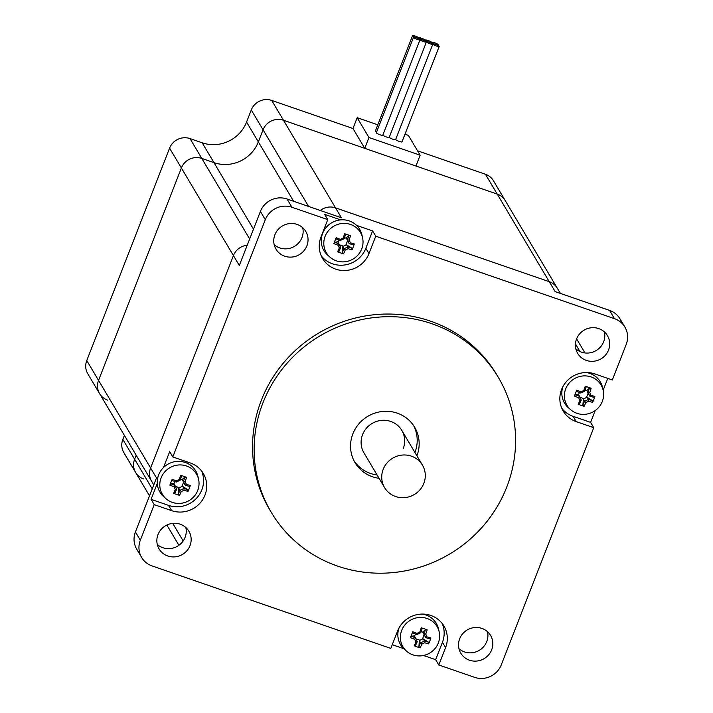 <?xml version="1.0" encoding="UTF-8"?>
<svg xmlns="http://www.w3.org/2000/svg" width="713" height="713" viewBox="0 0 713 713"><rect width="100%" height="100%" fill="white"/><g stroke="black" fill="none" stroke-linecap="round" stroke-linejoin="round"><path stroke-width="1.07" d="M377.106 475.001A34.661 33.306 -30.7 0 1 354.12 460.972M413.62 425.616A34.661 33.306 -30.7 0 1 414.948 452.514M379.066 478.307A34.661 33.306 -30.7 0 1 355.047 462.648A34.661 33.306 -30.7 0 1 367.837 416.312A34.661 33.306 -30.7 0 1 414.654 427.239A34.661 33.306 -30.7 0 1 416.918 455.821M403.201 448.655A22.014 21.149 149.3 0 0 401.811 430.394A22.014 21.149 149.3 0 0 372.088 423.46A22.014 21.149 149.3 0 0 363.96 452.88A22.014 21.149 149.3 0 1 372.088 423.46A22.014 21.149 149.3 0 1 401.811 430.394L422.435 465.108A22.014 21.149 149.3 0 0 392.711 458.165A22.014 21.149 149.3 0 0 384.583 487.594A22.014 21.149 149.3 0 0 405.136 497.594A22.014 21.149 149.3 0 0 423.825 483.369A22.014 21.149 149.3 0 0 422.435 465.108M163.446 467.603L169.667 451.65L172.804 456.935L190.282 462.969A25.998 24.982 -30.7 0 1 203.339 473.539A25.998 24.982 -30.7 0 1 200.487 502.612A25.998 24.982 -30.7 0 1 171.69 510.668L154.213 504.635L151.067 499.341L168.544 505.383A25.998 24.982 149.3 0 0 196.271 498.512A25.998 24.982 149.3 0 0 201.592 470.999M151.067 499.341L157.288 483.396M321.233 255.815A25.998 24.982 149.3 0 0 345.333 264.871A25.998 24.982 149.3 0 0 365.84 248.284L372.605 230.914L375.751 236.199L368.978 253.57A25.998 24.982 -30.7 0 1 346.901 270.379A25.998 24.982 -30.7 0 1 322.632 258.561A25.998 24.982 -30.7 0 1 320.984 236.992L327.757 219.622L324.611 214.337L340.662 219.88M356.553 225.37L372.605 230.914M561.817 408.317A25.998 24.982 149.3 0 0 573.136 416.339L590.614 422.372L593.751 427.666L576.273 421.633A25.998 24.982 -30.7 0 1 563.225 411.062A25.998 24.982 -30.7 0 1 566.069 381.99A25.998 24.982 -30.7 0 1 594.874 373.933L612.351 379.967L626.228 344.37A20.802 19.982 -30.7 0 0 624.909 327.115A20.802 19.982 -30.7 0 0 614.463 318.666L375.751 236.199M607.761 378.38L603.145 390.225M595.221 410.536L590.614 422.372M593.751 427.666L501.257 664.899A20.802 19.982 -30.7 0 1 474.617 677.35L438.807 664.979L445.572 647.609A25.998 24.982 -30.7 0 0 443.932 626.041A25.998 24.982 -30.7 0 0 419.663 614.223A25.998 24.982 -30.7 0 0 397.578 631.032L390.813 648.402L152.092 565.935A20.802 19.982 -30.7 0 1 141.655 557.486A20.802 19.982 -30.7 0 1 140.336 540.231L154.213 504.635M172.804 456.935L265.307 219.702A20.802 19.982 -30.7 0 1 291.938 207.251L327.757 219.622M491.667 649.828A17.335 16.649 -30.7 0 1 476.944 661.031A17.335 16.649 -30.7 0 1 460.767 653.153A17.335 16.649 -30.7 0 1 467.167 629.989A17.335 16.649 -30.7 0 1 490.571 635.452A17.335 16.649 -30.7 0 1 491.667 649.828M608.554 350.03A17.335 16.649 -30.7 0 1 593.831 361.233A17.335 16.649 -30.7 0 1 577.655 353.354A17.335 16.649 -30.7 0 1 584.045 330.19A17.335 16.649 -30.7 0 1 607.458 335.654A17.335 16.649 -30.7 0 1 608.554 350.03M190.006 545.623A17.335 16.649 -30.7 0 1 175.282 556.826A17.335 16.649 -30.7 0 1 159.106 548.948A17.335 16.649 -30.7 0 1 165.496 525.784A17.335 16.649 -30.7 0 1 188.9 531.247A17.335 16.649 -30.7 0 1 190.006 545.623M306.893 245.825A17.335 16.649 -30.7 0 1 292.17 257.028A17.335 16.649 -30.7 0 1 275.993 249.158A17.335 16.649 -30.7 0 1 282.384 225.985A17.335 16.649 -30.7 0 1 305.788 231.449A17.335 16.649 -30.7 0 1 306.893 245.825M271.314 512.406L269.737 509.759A132.074 126.887 -30.7 0 1 318.461 333.212A132.074 126.887 -30.7 0 1 496.818 374.842L498.396 377.48A132.074 126.887 -30.7 0 1 506.756 487.059A132.074 126.887 -30.7 0 1 394.583 572.441A132.074 126.887 -30.7 0 1 271.314 512.406A132.074 126.887 -30.7 0 1 320.039 335.859A132.074 126.887 -30.7 0 1 498.396 377.48M438.807 664.979L435.661 659.685L423.504 655.488M403.718 648.652L392.257 644.695M140.336 540.231L135.425 531.96L156.504 477.906L150.603 467.986A15.944 15.321 149.3 0 0 151.619 481.222A15.944 15.321 -30.7 0 1 150.603 467.986L233.427 255.575A15.944 15.321 -30.7 0 1 247.215 245.245A15.944 15.321 149.3 0 0 233.427 255.575L150.603 467.986L98.554 380.385A15.944 15.321 149.3 0 0 99.57 393.621A15.944 15.321 -30.7 0 1 98.554 380.385L86.772 360.555A15.944 15.321 149.3 0 0 87.788 373.781L153.785 484.867M291.938 207.251L287.027 198.989L341.42 217.777L335.529 207.857A15.944 15.321 149.3 0 0 320.297 210.478A15.944 15.321 -30.7 0 1 335.529 207.857L549.268 281.688A15.944 15.321 -30.7 0 1 557.272 288.177A15.944 15.321 149.3 0 0 549.268 281.688L335.529 207.857L283.48 120.256A15.944 15.321 149.3 0 0 263.061 129.802A15.944 15.321 -30.7 0 1 283.48 120.256L271.698 100.426A15.944 15.321 149.3 0 0 251.279 109.971L263.061 129.802L258.347 141.887L263.061 129.802L308.595 206.44M249.657 238.98L201.797 158.429L213.953 162.635L201.797 158.429L190.014 138.598A15.944 15.321 149.3 0 0 169.587 148.144L181.378 167.974A15.944 15.321 -30.7 0 1 201.797 158.429A15.944 15.321 149.3 0 0 181.378 167.974L239.318 265.494L260.397 211.431L265.307 219.702M560.391 293.417L493.441 180.737A15.944 15.321 149.3 0 0 485.437 174.257L497.219 194.088A15.944 15.321 -30.7 0 1 505.223 200.576A15.944 15.321 149.3 0 0 497.219 194.088L555.16 291.608L609.553 310.396L614.463 318.666M487.478 631.691A17.335 16.649 -30.7 0 1 486.756 641.566A17.335 16.649 -30.7 0 1 458.949 648.643M135.425 531.96A20.802 19.982 149.3 0 0 136.744 549.215L141.655 557.486M185.817 527.486A17.335 16.649 -30.7 0 1 185.095 537.361A17.335 16.649 -30.7 0 1 157.279 544.438M287.027 198.989A20.802 19.982 149.3 0 0 260.397 211.431M302.704 227.688A17.335 16.649 -30.7 0 1 301.982 237.563A17.335 16.649 -30.7 0 1 279.781 247.937A17.335 16.649 -30.7 0 1 274.166 244.648M624.909 327.115L619.998 318.854A20.802 19.982 149.3 0 0 609.553 310.396M604.366 331.893A17.335 16.649 -30.7 0 1 603.644 341.768A17.335 16.649 -30.7 0 1 575.837 348.853M435.661 659.685L442.434 642.324A25.998 24.982 149.3 0 0 442.185 623.501M152.226 488.868L134.623 459.234A15.944 15.321 149.3 0 0 135.63 472.461A15.944 15.321 -30.7 0 1 134.623 459.234L136.183 455.233L134.623 459.234L122.832 439.404A15.944 15.321 149.3 0 0 123.848 452.63L135.63 472.461A15.944 15.321 -30.7 0 0 143.634 478.949M181.378 167.974L98.554 380.385L181.378 167.974M190.014 138.598L202.171 142.796L213.953 162.635A34.661 33.306 149.3 0 0 258.347 141.887A34.661 33.306 -30.7 0 1 213.953 162.635L253.48 229.158M364.753 148.331L368.969 137.52L420.162 155.202L415.946 166.022L497.219 194.088L283.48 120.256L364.753 148.331L352.971 128.5L271.698 100.426M107.574 400.1A15.944 15.321 -30.7 0 1 99.57 393.621M169.587 148.144L86.772 360.555M202.171 142.796A34.661 33.306 149.3 0 0 246.564 122.048L251.279 109.971M377.792 124.802L357.186 117.69L352.971 128.5M420.162 155.202L408.38 135.372L404.975 134.196M485.437 174.257L417.551 150.808M122.832 439.404L124.392 435.402M368.969 137.52L357.186 117.69M426.356 41.88A3.467 0.606 21.3 0 0 422.666 39.946A3.467 0.606 21.3 0 0 419.93 39.509A3.467 0.606 21.3 0 0 419.957 39.67A3.467 0.606 21.3 0 0 423.299 41.47A3.467 0.606 21.3 0 0 426.392 42.031A3.467 0.606 21.3 0 0 426.356 41.88A3.467 0.606 21.3 0 0 429.698 43.68A3.467 0.606 21.3 0 0 432.791 44.242A3.467 0.606 21.3 0 0 432.755 44.09A3.467 0.606 21.3 0 0 429.066 42.156A3.467 0.606 21.3 0 0 426.329 41.728A3.467 0.606 21.3 0 0 426.356 41.88M382.828 135.14A3.467 0.606 21.3 0 0 386.25 136.923A3.467 0.606 21.3 0 0 389.2 137.431L426.392 42.031M389.227 137.351A3.467 0.606 21.3 0 0 392.649 139.133A3.467 0.606 21.3 0 0 395.599 139.641L432.791 44.242M432.755 44.09A3.467 0.606 21.3 0 0 436.098 45.89A3.467 0.606 21.3 0 0 439.19 46.452A3.467 0.606 21.3 0 0 435.465 44.366A3.467 0.606 21.3 0 0 432.729 43.939A3.467 0.606 21.3 0 0 432.755 44.09M395.626 139.561A3.467 0.606 21.3 0 0 399.048 141.343A3.467 0.606 21.3 0 0 401.998 141.851L439.19 46.452M419.957 39.67A3.467 0.606 21.3 0 0 416.267 37.736A3.467 0.606 21.3 0 0 413.531 37.299A3.467 0.606 21.3 0 0 416.544 39.126A3.467 0.606 21.3 0 0 419.993 39.821A3.467 0.606 21.3 0 0 419.957 39.67M413.531 37.299L376.339 132.698A3.467 0.606 21.3 0 0 379.343 134.525A3.467 0.606 21.3 0 0 382.792 135.22L419.993 39.821M418.977 38.012A3.467 0.606 21.3 0 0 422.666 39.946A3.467 0.606 21.3 0 0 425.403 40.383A3.467 0.606 21.3 0 0 425.376 40.222A3.467 0.606 21.3 0 0 422.043 38.422A3.467 0.606 21.3 0 0 418.95 37.86A3.467 0.606 21.3 0 0 418.977 38.012A3.467 0.606 21.3 0 0 415.643 36.211A3.467 0.606 21.3 0 0 412.551 35.65A3.467 0.606 21.3 0 0 416.267 37.736A3.467 0.606 21.3 0 0 419.003 38.172A3.467 0.606 21.3 0 0 418.977 38.012M425.376 40.222A3.467 0.606 21.3 0 0 429.066 42.156A3.467 0.606 21.3 0 0 431.802 42.593A3.467 0.606 21.3 0 0 431.775 42.432A3.467 0.606 21.3 0 0 428.442 40.632A3.467 0.606 21.3 0 0 425.349 40.071A3.467 0.606 21.3 0 0 425.376 40.222M431.775 42.432A3.467 0.606 21.3 0 0 435.465 44.366A3.467 0.606 21.3 0 0 438.21 44.803A3.467 0.606 21.3 0 0 435.197 42.976A3.467 0.606 21.3 0 0 431.748 42.281A3.467 0.606 21.3 0 0 431.775 42.432M412.551 35.65L375.359 131.049A3.467 0.606 21.3 0 0 376.589 132.065M415.982 638.848L419.966 640.229L419.378 640.791L420.563 642.787A32.531 6.996 109.1 0 1 418.896 646.486L420.144 647.85A33.859 7.29 -70.9 0 0 421.855 644.062L420.563 642.787A32.245 8.895 155.4 0 0 424.485 640.96L423.308 638.955L422.452 639.062L424.137 634.739L422.854 631.878L424.048 633.884A32.245 0.918 65 0 1 425.768 637.654L425.777 637.663A32.531 5.686 21.3 0 0 429.591 638.803L430.893 637.992A33.859 5.918 -158.7 0 1 426.989 636.834L425.768 637.654M421.855 644.062A33.458 9.224 -24.6 0 0 424.69 642.743L424.485 640.96A32.531 5.686 -158.7 0 0 428.308 642.083L428.593 643.892A33.128 22.085 -77.8 0 0 430.893 637.992M424.69 642.743A33.859 5.918 21.3 0 0 428.593 643.892M419.966 640.229L422.452 639.062M428.308 642.083L423.308 638.955M426.989 636.834A33.458 0.954 -115 0 0 425.741 634.098L424.048 633.884M424.039 633.866A32.531 6.996 109.1 0 0 425.438 629.722L427.167 629.829A33.128 10.891 -165.3 0 0 421.223 627.779L422.132 628.581A32.531 6.996 -70.9 0 1 420.732 632.725L419.797 632.048A33.458 9.224 155.4 0 1 416.962 633.367L416.82 634.561A32.245 8.895 -24.6 0 0 420.723 632.734M425.741 634.098A33.859 7.29 -70.9 0 0 427.167 629.829M424.137 634.739L425.777 637.663M425.438 629.722L422.854 631.878M421.223 627.779A33.859 7.29 109.1 0 1 419.797 632.048M416.82 634.561L416.802 634.561A32.531 5.686 21.3 0 1 412.72 632.975L412.774 631.727A33.128 9.732 114.4 0 0 410.465 637.636L411.446 636.263A32.531 5.686 -158.7 0 0 415.519 637.85L414.663 639.276A33.458 0.954 65 0 1 415.911 642.012L417.248 641.629A32.245 0.918 -115 0 0 415.527 637.868M416.962 633.367A33.859 5.918 -158.7 0 1 412.774 631.727M410.465 637.636A33.859 5.918 21.3 0 0 414.663 639.276M417.248 641.629L417.257 641.647A32.531 6.996 -70.9 0 1 415.599 645.345L414.2 645.791A33.128 20.927 29.4 0 0 420.144 647.85M415.911 642.012A33.859 7.29 109.1 0 1 414.2 645.791M411.446 636.263L414.342 635.853L415.519 637.85M401.704 630.354A19.83 19.046 -30.7 0 1 421.561 617.44A19.83 19.046 -30.7 0 1 439.199 631.985A19.83 19.046 -30.7 0 1 435.188 648.349A19.83 19.046 -30.7 0 1 406.713 651.29A19.83 19.046 -30.7 0 1 401.704 630.354M419.378 640.791L418.896 646.486M423.041 632.342L421.098 631.673M415.412 634.035L414.556 636.228M422.31 614.071A20.802 19.982 -30.7 0 1 438.566 629.116L439.199 631.985M406.713 651.29L404.494 649.365A20.802 19.982 -30.7 0 1 399.048 627.895M175.389 486.355L179.373 487.728L178.785 488.298L179.97 490.286A32.531 6.996 109.1 0 1 178.312 493.984L179.551 495.348A33.859 7.29 -70.9 0 0 181.262 491.569L179.97 490.286A32.245 8.895 155.4 0 0 183.892 488.458L182.724 486.462L181.86 486.56L183.544 482.246L182.27 479.377L183.455 481.391A32.245 0.918 65 0 1 185.184 485.152A32.531 5.686 21.3 0 0 188.998 486.302L190.309 485.491A33.859 5.918 -158.7 0 1 186.396 484.332L185.184 485.161L183.544 482.246M181.262 491.569A33.458 9.224 -24.6 0 0 184.097 490.241L183.892 488.458A32.531 5.686 -158.7 0 0 187.715 489.59L188 491.4A33.128 22.085 -77.8 0 0 190.309 485.491M184.097 490.241A33.859 5.918 21.3 0 0 188 491.4M179.373 487.728L181.86 486.56M187.715 489.59L182.724 486.462M186.396 484.332A33.458 0.954 -115 0 0 185.148 481.596L183.455 481.391M183.446 481.373A32.531 6.996 109.1 0 0 184.845 477.22L186.574 477.336A33.128 10.891 -165.3 0 0 180.63 475.286L181.539 476.079A32.531 6.996 -70.9 0 1 180.139 480.223L179.204 479.546A33.458 9.224 155.4 0 1 176.369 480.874L176.227 482.059A32.245 8.895 -24.6 0 0 180.131 480.241M185.148 481.596A33.859 7.29 -70.9 0 0 186.574 477.336M184.845 477.22L182.27 479.377M180.63 475.286A33.859 7.29 109.1 0 1 179.204 479.546M176.227 482.059L176.209 482.068A32.531 5.686 21.3 0 1 172.127 480.473L172.181 479.234A33.128 9.732 114.4 0 0 169.881 485.134L170.853 483.762A32.531 5.686 -158.7 0 0 174.926 485.348L174.07 486.774A33.458 0.954 65 0 1 175.318 489.51L176.664 489.136A32.245 0.918 -115 0 0 174.935 485.366M176.369 480.874A33.859 5.918 -158.7 0 1 172.181 479.234M169.881 485.134A33.859 5.918 21.3 0 0 174.07 486.774M176.664 489.136L176.664 489.145A32.531 6.996 -70.9 0 1 175.006 492.843L173.607 493.298A33.128 20.927 29.4 0 0 179.551 495.348M175.318 489.51A33.859 7.29 109.1 0 1 173.607 493.298M170.853 483.762L173.749 483.361L174.926 485.348M161.111 477.853A19.83 19.046 -30.7 0 1 180.977 464.938A19.83 19.046 -30.7 0 1 198.606 479.493A19.83 19.046 -30.7 0 1 194.596 495.847A19.83 19.046 -30.7 0 1 166.12 498.797A19.83 19.046 -30.7 0 1 161.111 477.853M178.785 488.298L178.312 493.984M182.448 479.84L180.514 479.172M174.819 481.533L173.963 483.726M166.12 498.797L163.901 496.863A20.802 19.982 -30.7 0 1 158.642 474.903A20.802 19.982 -30.7 0 1 179.48 461.356A20.802 19.982 -30.7 0 1 197.973 476.614L198.606 479.493M579.981 397.31L583.956 398.683L583.377 399.253L584.562 401.25A32.531 6.996 109.1 0 1 582.895 404.939L584.134 406.303A33.859 7.29 -70.9 0 0 585.854 402.524L584.562 401.25A32.245 8.895 155.4 0 0 588.475 399.423L587.307 397.417L586.451 397.524L588.136 393.202L586.852 390.332L588.038 392.328A32.245 0.918 65 0 1 589.767 396.107A32.531 5.686 21.3 0 0 593.581 397.257L594.892 396.446A33.859 5.918 -158.7 0 1 590.988 395.296L589.776 396.125L588.136 393.202M585.854 402.524A33.458 9.224 -24.6 0 0 588.688 401.196L588.475 399.423A32.531 5.686 -158.7 0 0 592.307 400.546L592.592 402.355A33.128 22.085 -77.8 0 0 594.892 396.446M588.688 401.196A33.859 5.918 21.3 0 0 592.592 402.355M583.956 398.683L586.451 397.524M592.307 400.546L587.307 397.417M590.988 395.296A33.458 0.954 -115 0 0 589.74 392.56L588.047 392.346A32.531 6.996 109.1 0 0 589.428 388.184L591.157 388.291A33.128 10.891 -165.3 0 0 585.221 386.241L586.122 387.034A32.531 6.996 -70.9 0 1 584.731 391.187L583.795 390.501A33.458 9.224 155.4 0 1 580.961 391.829L580.819 393.015A32.245 8.895 -24.6 0 0 584.713 391.196M589.74 392.56A33.859 7.29 -70.9 0 0 591.157 388.291M589.428 388.184L586.852 390.332M585.221 386.241A33.859 7.29 109.1 0 1 583.795 390.501M580.819 393.015L580.801 393.023A32.531 5.686 21.3 0 1 576.719 391.437L576.764 390.189A33.128 9.732 114.4 0 0 574.464 396.098L575.436 394.717A32.531 5.686 -158.7 0 0 579.517 396.312L578.653 397.738A33.458 0.954 65 0 1 579.91 400.474L581.247 400.091A32.245 0.918 -115 0 0 579.526 396.33M580.961 391.829A33.859 5.918 -158.7 0 1 576.764 390.189M574.464 396.098A33.859 5.918 21.3 0 0 578.653 397.738M581.247 400.091L581.255 400.1A32.531 6.996 -70.9 0 1 579.589 403.799L578.198 404.253A33.128 20.927 29.4 0 0 584.134 406.303M579.91 400.474A33.859 7.29 109.1 0 1 578.198 404.253M575.436 394.717L578.332 394.316L579.517 396.312M565.703 388.817A19.83 19.046 -30.7 0 1 585.56 375.894A19.83 19.046 -30.7 0 1 603.198 390.448A19.83 19.046 -30.7 0 1 599.187 406.811A19.83 19.046 -30.7 0 1 570.712 409.752A19.83 19.046 -30.7 0 1 565.703 388.817M583.377 399.253L582.895 404.939M587.031 390.795L585.097 390.127M579.402 392.489L578.555 394.681M586.309 372.534A20.802 19.982 -30.7 0 1 602.565 387.578L603.198 390.448M570.712 409.752L568.484 407.818A20.802 19.982 -30.7 0 1 563.047 386.348M339.388 244.809L343.363 246.19L342.784 246.76L343.969 248.748A32.531 6.996 109.1 0 1 342.302 252.447L343.55 253.81A33.859 7.29 -70.9 0 0 345.261 250.022L343.969 248.748A32.245 8.895 155.4 0 0 347.882 246.921L346.714 244.916L345.858 245.022L347.543 240.709L346.26 237.839L347.445 239.826A32.245 0.918 65 0 1 349.174 243.614A32.531 5.686 21.3 0 0 352.988 244.764L354.299 243.953A33.859 5.918 -158.7 0 1 350.395 242.794L349.183 243.623L347.543 240.709M345.261 250.022A33.458 9.224 -24.6 0 0 348.096 248.703L347.882 246.921A32.531 5.686 -158.7 0 0 351.714 248.053L351.999 249.862A33.128 22.085 -77.8 0 0 354.299 243.953M348.096 248.703A33.859 5.918 21.3 0 0 351.999 249.862M343.363 246.19L345.858 245.022M351.714 248.053L346.714 244.916M350.395 242.794A33.458 0.954 -115 0 0 349.147 240.058L347.454 239.844A32.531 6.996 109.1 0 0 348.835 235.682L350.573 235.798A33.128 10.891 -165.3 0 0 344.629 233.739L345.538 234.541A32.531 6.996 -70.9 0 1 344.138 238.686L343.203 238.008A33.458 9.224 155.4 0 1 340.368 239.327L340.226 240.522A32.245 8.895 -24.6 0 0 344.121 238.695M349.147 240.058A33.859 7.29 -70.9 0 0 350.573 235.798M348.835 235.682L346.26 237.839M344.629 233.739A33.859 7.29 109.1 0 1 343.203 238.008M340.226 240.522L340.208 240.522A32.531 5.686 21.3 0 1 336.126 238.935L336.171 237.687A33.128 9.732 114.4 0 0 333.871 243.596L334.843 242.224A32.531 5.686 -158.7 0 0 338.925 243.81L338.06 245.236A33.458 0.954 65 0 1 339.317 247.972L340.654 247.598A32.245 0.918 -115 0 0 338.933 243.828M340.368 239.327A33.859 5.918 -158.7 0 1 336.171 237.687M333.871 243.596A33.859 5.918 21.3 0 0 338.06 245.236M340.654 247.598L340.662 247.607A32.531 6.996 -70.9 0 1 338.996 251.306L337.606 251.751A33.128 20.927 29.4 0 0 343.55 253.81M339.317 247.972A33.859 7.29 109.1 0 1 337.606 251.751M334.843 242.224L337.739 241.823L338.925 243.81M325.11 236.315A19.83 19.046 -30.7 0 1 344.967 223.401A19.83 19.046 -30.7 0 1 362.605 237.946A19.83 19.046 -30.7 0 1 358.594 254.309A19.83 19.046 -30.7 0 1 330.119 257.25A19.83 19.046 -30.7 0 1 325.11 236.315M342.784 246.76L342.302 252.447M346.438 238.302L344.504 237.634M338.809 239.996L337.962 242.188M330.119 257.25L327.891 255.325A20.802 19.982 -30.7 0 1 322.641 233.365A20.802 19.982 -30.7 0 1 343.47 219.818A20.802 19.982 -30.7 0 1 361.972 235.076L362.605 237.946M171.69 510.668L168.544 505.383M368.978 253.57L365.84 248.284M576.273 421.633L573.136 416.339M445.572 647.609L442.434 642.324M575.444 343.889L579.999 351.562M183.179 540.953L172.724 523.369M246.564 122.048L293.631 201.271M384.583 487.594L363.96 452.88M576.603 338.862L584.981 352.953M178.901 545.293L166.869 525.044M149.516 495.829L135.63 472.461M425.403 40.383L425.162 41.015M431.802 42.593L431.561 43.226M438.21 44.803L437.96 45.436M419.003 38.172L418.763 38.805"/></g></svg>
